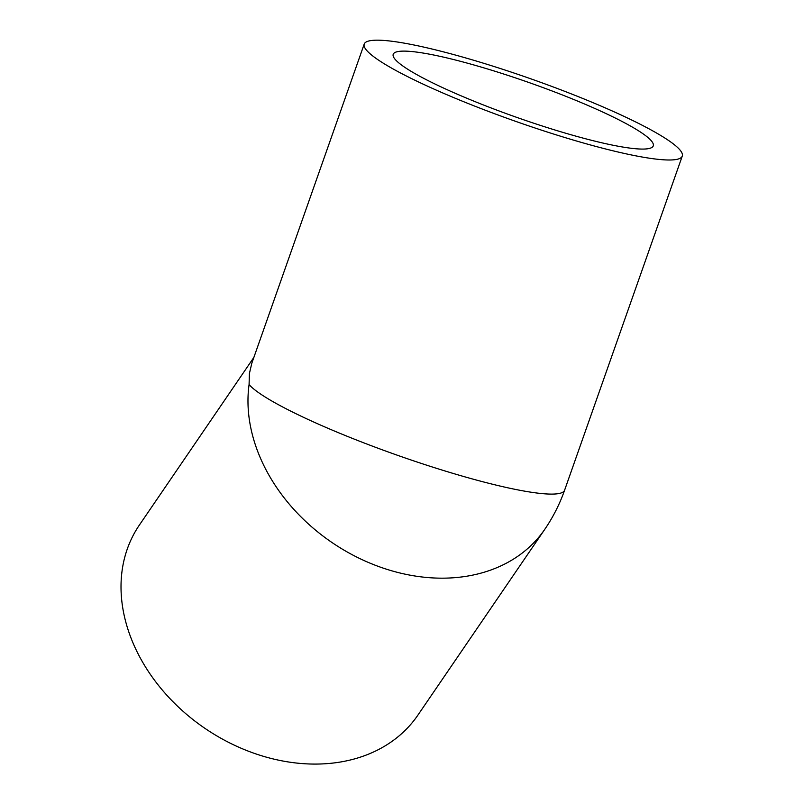 <?xml version="1.0" encoding="UTF-8"?>
<svg xmlns="http://www.w3.org/2000/svg" width="804" height="804" viewBox="0 0 804 804"><rect width="100%" height="100%" fill="white"/><g stroke="black" fill="none" stroke-linecap="round" stroke-linejoin="round"><path stroke-width="1.21" d="M494.048 66.511A168.599 22.582 -160.6 0 1 682.264 156.097A168.599 22.582 -160.6 0 1 515.736 121.384A168.599 22.582 -160.6 0 1 364.212 44.089A168.599 22.582 -160.6 0 1 494.048 66.511M253.893 357.358L139.404 525.022A168.599 130.962 -145.7 0 0 204.789 728.253A168.599 130.962 -145.7 0 0 417.869 715.168L544.821 529.263A168.599 130.962 -145.7 0 1 358.554 557.956A168.599 130.962 -145.7 0 1 249.079 384.563L249.411 373.488L251.823 363.207L364.212 44.089M499.374 72.641A137.846 18.462 -160.6 0 1 653.26 145.876A137.846 18.462 -160.6 0 1 517.103 117.505A137.846 18.462 -160.6 0 1 393.216 54.3A137.846 18.462 -160.6 0 1 499.374 72.641M544.821 529.263A168.599 168.599 0 0 0 564.609 490.189A168.599 22.582 -160.6 0 1 416.492 461.818A168.599 22.582 -160.6 0 1 249.079 384.563M564.609 490.189L682.264 156.097"/></g></svg>
